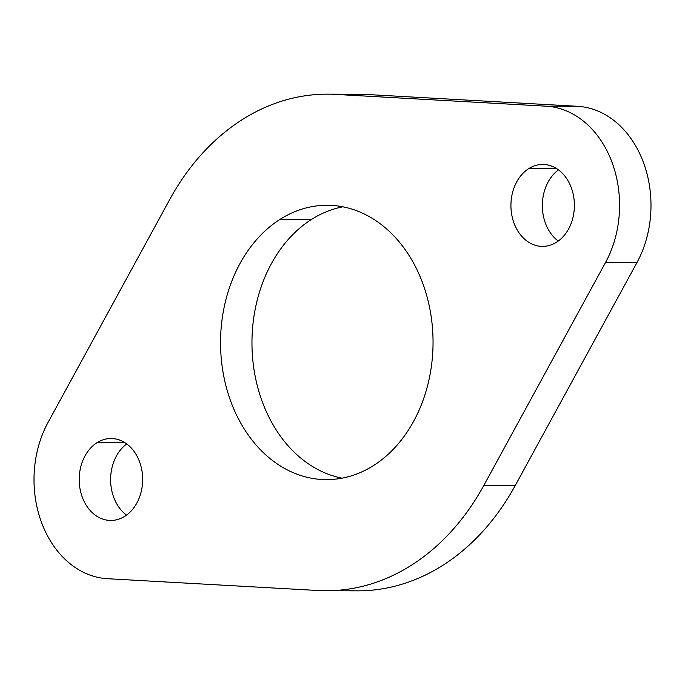 <?xml version="1.0" encoding="UTF-8"?>
<svg xmlns="http://www.w3.org/2000/svg" width="685" height="685" viewBox="0 0 685 685"><rect width="100%" height="100%" fill="white"/><g stroke="black" fill="none" stroke-linecap="round" stroke-linejoin="round"><path stroke-width="1.03" d="M124.893 516.242A40.972 31.733 -89.8 0 0 141.855 470.244A40.972 31.733 -89.8 0 0 111.064 438.511A40.972 31.733 -89.8 0 0 96.97 442.724L125.124 442.81L96.97 442.724A40.972 31.733 -89.8 0 0 80.008 488.722A40.972 31.733 -89.8 0 0 110.799 520.454A40.972 31.733 -89.8 0 0 124.893 516.242A40.972 31.733 90.2 0 1 82.44 497.575A40.972 31.733 90.2 0 1 96.97 442.724A40.972 31.733 90.2 0 1 139.423 461.399A40.972 31.733 90.2 0 1 124.893 516.242M556.622 242.173A40.972 31.733 -89.8 0 0 573.585 196.184A40.972 31.733 -89.8 0 0 542.785 164.451A40.972 31.733 -89.8 0 0 528.692 168.656L556.854 168.75L528.692 168.656A40.972 31.733 -89.8 0 0 511.729 214.653A40.972 31.733 -89.8 0 0 542.529 246.386A40.972 31.733 -89.8 0 0 556.622 242.173A40.972 31.733 90.2 0 1 514.161 223.507A40.972 31.733 90.2 0 1 528.692 168.656A40.972 31.733 90.2 0 1 571.153 187.33A40.972 31.733 90.2 0 1 556.622 242.173M373.548 465.535A137.18 106.252 -89.8 0 0 430.351 311.521A137.18 106.252 -89.8 0 0 327.224 205.269A137.18 106.252 -89.8 0 0 280.037 219.363L311.452 219.465A137.18 106.252 90.2 0 1 342.928 206.827A137.18 106.252 -89.8 0 0 311.452 219.465L280.037 219.363A137.18 106.252 -89.8 0 0 223.242 373.376A137.18 106.252 -89.8 0 0 326.36 479.628A137.18 106.252 -89.8 0 0 373.548 465.535A137.18 106.252 90.2 0 1 231.384 403.02A137.18 106.252 90.2 0 1 280.037 219.363A137.18 106.252 90.2 0 1 422.208 281.886A137.18 106.252 90.2 0 1 373.548 465.535M342.072 478.173A137.18 106.252 90.2 0 1 253.176 363.487A137.18 106.252 90.2 0 1 311.452 219.465A137.18 106.252 -89.8 0 0 253.176 363.487A137.18 106.252 -89.8 0 0 342.072 478.173M558.249 241.069A40.972 31.733 90.2 0 1 542.34 205.414A40.972 31.733 90.2 0 1 558.472 169.871A40.972 31.733 -89.8 0 0 542.34 205.414A40.972 31.733 -89.8 0 0 558.249 241.069M126.528 515.129A40.972 31.733 90.2 0 1 110.61 479.483A40.972 31.733 90.2 0 1 126.751 443.931A40.972 31.733 -89.8 0 0 110.61 479.483A40.972 31.733 -89.8 0 0 126.528 515.129M48.078 422.354L169.666 199.635A248.295 192.314 90.2 0 1 327.576 94.153A248.295 192.314 90.2 0 1 335.444 94.393L546.116 106.192A99.316 76.925 90.2 0 1 611.731 161.566A99.316 76.925 90.2 0 1 605.506 262.543L483.927 485.271A248.295 192.314 90.2 0 1 326.009 590.744A248.295 192.314 90.2 0 1 318.148 590.513L107.468 578.705A99.316 76.925 90.2 0 1 41.853 523.331A99.316 76.925 90.2 0 1 48.078 422.354A99.316 76.925 -89.8 0 0 41.853 523.331A99.316 76.925 -89.8 0 0 107.468 578.705L318.148 590.513A248.295 192.314 -89.8 0 0 483.927 485.271L515.334 485.365L483.927 485.271L605.506 262.543L636.922 262.646L605.506 262.543A99.316 76.925 -89.8 0 0 611.731 161.566A99.316 76.925 -89.8 0 0 546.116 106.192L577.532 106.295L546.116 106.192L335.444 94.393L366.852 94.487L335.444 94.393A248.295 192.314 -89.8 0 0 169.666 199.635L48.078 422.354M326.009 590.744L357.424 590.847A248.295 192.314 -89.8 0 0 515.334 485.365L636.922 262.646A99.316 76.925 -89.8 0 0 643.146 161.669A99.316 76.925 -89.8 0 0 577.532 106.295L366.852 94.487A248.295 192.314 -89.8 0 0 358.991 94.256L327.576 94.153M351.122 94.436A248.295 192.314 90.2 0 1 366.852 94.487L577.532 106.295A99.316 76.925 90.2 0 1 643.146 161.669A99.316 76.925 90.2 0 1 636.922 262.646L515.334 485.365A248.295 192.314 90.2 0 1 349.555 590.607"/></g></svg>
